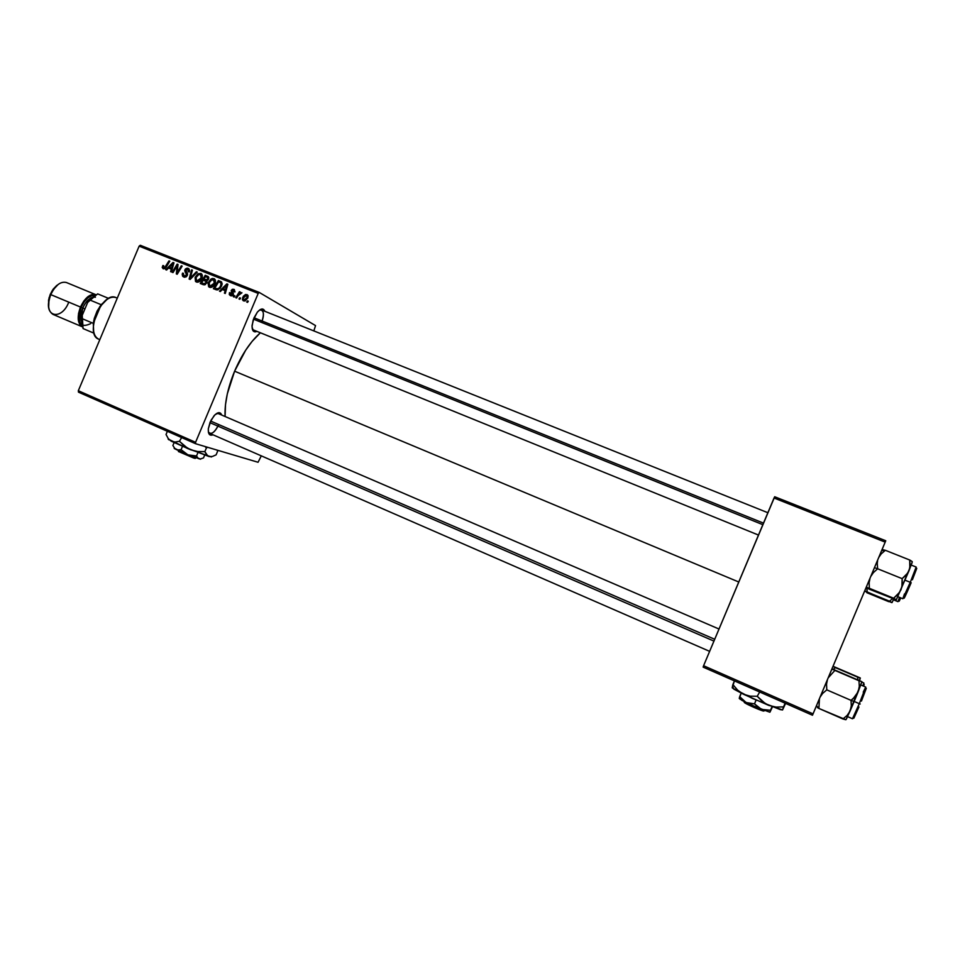 <?xml version="1.0" encoding="UTF-8"?>
<svg xmlns="http://www.w3.org/2000/svg" width="965" height="965" viewBox="0 0 965 965"><rect width="100%" height="100%" fill="white"/><g stroke="black" fill="none" stroke-linecap="round" stroke-linejoin="round"><path stroke-width="1.45" d="M208.344 431.874C211.082 435.094 214.471 432.803 218.488 424.998C215.593 431.102 212.638 433.876 209.646 433.333L208.344 431.874M213.012 434.805C209.562 436.084 208.006 434.045 208.344 428.665L211.118 420.101L214.93 414.829L218.802 412.67L220.744 413.37L221.685 415.046C220.309 411.693 217.764 411.922 214.061 415.746L210.093 422.26L208.319 428.81L208.428 432.356L209.562 434.624L213.012 434.805M256.943 331.369C253.554 332.756 251.937 330.742 252.082 325.35L253.988 317.895L257.414 312.081L260.019 309.705L262.408 308.981L264.88 311.297C263.385 307.968 260.864 308.269 257.305 312.202L253.156 320.151L252.034 326.592L253.168 330.935L255.013 331.888L256.943 331.369M758.478 535.056L253.542 329.994L252.203 328.558M234.604 371.199L738.756 581.992L234.604 371.199C227.704 388.087 224.531 403.189 225.086 416.518L225.496 404.649L227.306 393.889L234.604 371.199L245.701 350.162L252.094 341.393L260.393 332.768C250.478 341.55 241.889 354.36 234.604 371.199M78.479 392.164L195.642 443.731L258.065 462.271L261.298 455.854L258.065 462.271L195.642 443.731L195.581 442.296L258.21 293.396L139.141 246.159L78.322 390.729L195.581 442.296L195.642 443.731L78.479 392.164L78.322 390.729L78.479 392.164M215.062 283.601L212.035 287.1L208.645 286.762L208.09 283.119L210.816 279.15L212.493 278.439L214.544 278.945L215.497 282.178L215.062 283.601L214.182 278.716L211.046 279.006L208.344 282.431L209.465 287.293C212.035 287.606 213.904 286.376 215.062 283.601L214.278 283.179L215.05 283.613M222.336 289.524L220.358 291.526L219.465 291.165L226.847 283.879L227.861 284.277L225.267 293.481L224.435 293.155L225.171 290.646L222.336 289.524L225.171 290.646L224.435 293.155L225.267 293.481L227.861 284.277L226.847 283.879L219.465 291.165L220.358 291.526L222.336 289.524M163.254 268.813L162.216 267.438L162.88 265.52L163.736 265.725L163.423 267.619L164.653 267.691L168.972 260.876L169.792 261.201L164.943 268.596L163.254 268.813L166.173 267.148L169.792 261.201L168.972 260.876L165.473 266.617L163.736 267.824L163.736 265.725L162.88 265.52L163.254 268.813M187.294 275.447L186.269 276.762L184.255 277.172L182.626 276.243L182.216 274.289L182.578 273.119L183.434 273.336L183.845 275.821L186.281 275.507L186.534 274.265L184.725 270.646L185.473 268.909L187.198 268.137L188.911 268.849L189.574 270.719L189.237 271.961L188.38 271.72L187.922 269.488L185.835 269.911L187.487 273.578L187.294 275.447L185.775 270.043L187.801 269.416L188.38 271.72L189.237 271.961L188.344 268.451L184.93 269.778L186.45 275.206L184.062 275.942L183.109 274.687L183.434 273.336L182.578 273.119L183.507 276.895L187.294 275.447M197.258 272.118L190.165 279.44L189.128 279.03L191.589 269.862L192.409 270.188L190.298 278.053L196.378 271.768L197.258 272.118L196.378 271.768L190.298 278.053L192.409 270.188L191.589 269.862L189.128 279.03L190.165 279.44L197.258 272.118M201.914 278.366L198.899 281.84L195.533 281.515L195.099 277.546L197.934 273.783L201.408 273.722L202.348 276.943L201.914 278.366L201.046 273.493L197.934 273.783L195.232 277.208L196.353 282.045C198.911 282.359 200.756 281.129 201.914 278.366L201.13 277.944L201.902 278.366M248.282 301.213L247.559 302.395L246.714 302.057L247.426 300.875L248.282 301.213L247.426 300.875L246.714 302.057L247.559 302.395L248.282 301.213M206.812 282.926L204.387 284.88L200.238 283.469L205.243 275.29L208.175 276.569L208.802 277.787L208.223 279.705L206.57 280.779L206.812 282.926L206.57 280.779L208.549 279.078L208.295 276.666L205.243 275.29L200.238 283.469L203.398 284.735L206.812 282.926M168.549 268.041L166.607 270.019L165.739 269.681L172.976 262.468L173.965 262.854L171.384 271.937L170.576 271.611L171.312 269.151L168.549 268.041L171.312 269.151L170.576 271.611L171.384 271.937L173.965 262.854L172.976 262.468L165.739 269.681L166.607 270.019L168.549 268.041M176.064 267.631L173.012 272.588L172.192 272.251L177.162 264.133L178.018 264.47L177.15 272.709L181.323 265.785L182.156 266.111L177.186 274.253L176.33 273.915L177.174 265.677L176.064 267.631L177.174 265.677L176.33 273.915L177.186 274.253L182.156 266.111L181.323 265.785L177.15 272.709L178.018 264.47L177.162 264.133L172.192 272.251L173.012 272.588L176.064 267.631M230.514 295.712L229.296 294.566L229.489 292.636L230.37 292.865L230.587 294.771L232.131 294.771L231.214 290.586L232.336 289.283L233.964 289.367L234.99 291.575L233.976 291.768L233.409 290.079L232.251 290.429L233.421 293.987L232.444 295.616L230.514 295.712L233.253 294.651L232.167 290.61L233.53 290.127L234.857 291.985L234 289.391L231.274 290.417L232.396 294.385L230.78 294.88L230.37 292.865L229.489 292.636L230.514 295.712M217.089 289.97L213.386 288.728L218.404 280.513L221.54 281.997L222.119 284.325L220.394 288.077L217.089 289.97L221.648 285.99L221.347 281.816L218.404 280.513L213.386 288.728L217.089 289.97M247.812 298.004L244.869 300.996L243.325 300.827L242.36 299.548L243.337 296.243L245.617 294.446L247.74 295.097L247.909 297.763L246.98 294.554L242.613 297.57L243.373 300.851L247.812 298.004M240.538 298.125L239.815 299.307L238.982 298.969L239.682 297.787L240.538 298.125L239.682 297.787L238.982 298.969L239.815 299.307L240.538 298.125M238.102 295.628L236.606 298.016L235.762 297.678L239.429 291.671L240.273 292.009L239.513 293.251L241.841 292.672L238.102 295.628L241.938 292.817L239.513 293.251L240.273 292.009L239.429 291.671L235.762 297.678L236.606 298.016L238.102 295.628M234.917 295.869L234.193 297.051L233.361 296.725L234.061 295.531L234.917 295.869L234.061 295.531L233.361 296.725L234.193 297.051L234.917 295.869M259.259 292.443L315.543 325.591L259.259 292.443L258.21 293.396L195.581 442.296L78.322 390.729L139.141 246.159L140.275 245.279L259.259 292.443L258.21 293.396L139.141 246.159L140.275 245.279L259.259 292.443M313.842 330.911L315.543 325.591L313.842 330.911M703.135 667.117L812.47 715.234L885.182 542.125L774.039 498.024L703.594 665.717L813.061 713.871L812.47 715.234L703.135 667.117L703.594 665.717L703.135 667.117M774.702 496.746L885.749 540.762L813.061 713.871L703.594 665.717L774.702 496.746L774.039 498.024L885.182 542.125L885.749 540.762L774.702 496.746M259.525 310.042L261.515 309.958C263.976 311.779 264.048 315.869 261.708 322.226C264.494 313.806 263.771 309.741 259.525 310.042M216.353 413.647L218.367 413.623M248.21 301.321L247.426 300.875L248.21 301.321M202.698 284.458L203.169 283.686L202.698 284.458M204.966 280.731L205.436 279.971L204.966 280.731M207.113 277.232L207.511 276.569L205.243 275.29L208.561 276.991L206.896 277.136L208.488 279.223L207.716 278.788L206.751 279.826L207.644 280.333L205.256 279.657L207.065 280.67L203.929 279.126L205.485 276.569L206.896 277.136L205.485 276.569L203.929 279.126L206.208 280.405L203.929 279.126L206.908 279.753L207.849 278.234L207.125 277.232M205.256 284.639L201.649 282.854L203.338 280.079L205.364 280.911L206.775 283.01L206.003 282.576L204.013 283.746L205.448 284.53L203.193 283.469L205.28 284.615L201.649 282.854L205.256 284.639M204.158 283.758L205.726 283.059L206.136 281.671L203.338 280.079L201.649 282.854L204.182 283.758M206.956 280.694L206.208 280.405L206.956 280.694M197.439 282.238L197.113 281.225L197.439 282.238M196.016 277.643L195.232 277.208L196.016 277.643M199.007 274.386L197.934 273.783L199.007 274.386M200.937 274.711L202.059 274.494L200.937 274.711M201.432 273.746L200.816 273.397L201.432 273.746M196.04 277.582L198.295 274.711L200.503 274.47L201.13 277.944L196.836 281.056L198.549 281.997L196.715 280.996L196.04 277.582L195.979 280.284L198.187 281.068L200.804 278.608L201.335 275.423L200.37 274.41L198.79 274.458L196.04 277.582M192.373 270.309L191.589 269.862L192.373 270.309M191.094 278.487L190.298 278.053L191.094 278.487M192.53 277.003L191.709 276.545L192.53 277.003M197.162 272.202L196.378 271.768L197.162 272.202M184.773 277.232L184.508 276.183L184.773 277.232M183.35 273.529L182.578 273.119L183.35 273.529M185.943 276.955L184.062 275.942M187.21 275.628L186.45 275.206L187.21 275.628M187.487 274.868L186.559 274.362L187.487 274.868M187.572 274.048L185.775 273.059L187.572 274.048M187.391 273.324L185.063 272.034L187.391 273.324M185.714 270.212L184.93 269.778L185.714 270.212M188.766 268.716L188.091 268.342L188.766 268.716M189.237 271.949L188.477 271.527L189.237 271.949M163.616 265.918L162.88 265.52L163.616 265.918M165.039 268.535L163.688 267.8M166.233 267.04L165.473 266.617L166.233 267.04M169.731 261.298L168.972 260.876L169.731 261.298M170.347 268.765L171.022 268.089L170.347 268.765M173.929 262.999L172.976 262.468L173.929 262.999M172.059 269.561L171.312 269.151L172.059 269.561M171.806 268.511L169.418 267.209L172.964 263.566L173.652 263.952L172.964 263.566L172.265 265.797L173.012 266.219L172.265 265.797L171.625 268.089L172.361 268.499L169.418 267.209L171.806 268.511M178.006 264.603L177.162 264.133L178.006 264.603M177.886 273.107L177.15 272.709L177.886 273.107M179.188 270.984L178.404 270.55L179.188 270.984M182.096 266.207L181.323 265.785L182.096 266.207M177.656 268.752L176.812 268.282L177.656 268.752M177.874 266.075L177.174 265.677L177.874 266.075M230.285 293.083L229.489 292.636L230.285 293.083M232.276 295.712L230.78 294.88M233.168 294.832L232.396 294.385L233.168 294.832M233.373 294.277L232.456 293.758L233.373 294.277M233.409 293.686L231.914 292.841L233.409 293.686M232.07 290.863L231.274 290.417L232.07 290.863M234.423 289.657L233.783 289.295L234.423 289.657M231.54 295.905L231.383 295.218L231.54 295.905M223.952 290.163L224.652 289.476L223.952 290.163M227.812 284.434L226.847 283.879L227.812 284.434M225.943 291.08L225.171 290.646L225.943 291.08M225.448 289.922L223.229 288.68L226.835 284.989L227.547 285.399L226.835 284.989L226.124 287.256L226.896 287.691L226.124 287.256L225.484 289.584L226.244 290.007L223.229 288.68L225.448 289.922M215.798 289.693L216.269 288.921L215.798 289.693M220.225 282.456L220.635 281.792L218.404 280.513L221.721 282.226L220.225 282.456L222.155 283.601L220.816 282.841L220.84 285.604L221.624 286.05L220.84 285.604C219.803 288.197 218.138 289.174 215.858 288.523L218.102 289.765L214.797 288.101L218.645 281.804L220.225 282.456M221.455 281.913L220.382 281.31L221.455 281.913M215.858 288.523L218.102 289.765L215.858 288.523L218.03 288.74L219.718 287.474L221.178 284.542L220.732 282.757L218.645 281.804L214.797 288.101L215.858 288.523M210.515 287.486L210.177 286.436L210.515 287.486M209.116 282.866L208.344 282.431L209.116 282.866M212.119 279.609L211.046 279.006L212.119 279.609M214.025 279.91L215.183 279.693L214.025 279.91M214.58 278.969L213.953 278.62L214.58 278.969M209.14 282.805L211.419 279.934L213.639 279.693L214.278 283.179L209.96 286.303L211.673 287.256L209.839 286.243L209.14 282.805L209.091 285.519L211.311 286.316L213.953 283.855L214.471 280.646L211.914 279.681L209.14 282.805M243.409 298.028L242.613 297.57L243.409 298.028M247.414 295.785L248.029 295.628L247.414 295.785M243.494 297.811L246.606 295.338L247.764 298.113L246.98 297.666L243.88 300.127L245.231 300.887L243.795 300.091L243.373 298.125L243.614 299.97L245.219 299.886L246.98 297.666L247.076 295.736L245.134 295.628L243.494 297.811M248.162 296.231L246.847 295.471M240.478 298.221L239.682 297.787L240.478 298.221M240.213 292.118L239.429 291.671L240.213 292.118M234.845 295.978L234.061 295.531L234.845 295.978M172.964 263.566L169.418 267.209L171.625 268.089L172.964 263.566M226.835 284.989L223.229 288.68L225.484 289.584L226.835 284.989M866.811 592.691L888.813 601.69L866.811 592.691M864.724 590.845L891.708 602.582M891.986 602.618L893.759 599.096L892.01 602.618L889.501 601.195L892.529 598.674L889.501 601.195L867.173 592.064L866.908 588.011L867.173 592.064L864.966 591.364M893.433 599.796L897.993 601.653L900.007 597.576M900.827 597.914L899.175 601.195M899.175 601.002L900.055 598.505M897.993 601.653L899.489 597.371M253.493 319.162L762.845 524.67L253.493 319.162M254.036 317.774L763.496 523.127M877.595 560.774L877.257 563.379L877.595 560.774M866.57 586.455L867.125 587.601L866.172 587.395L896.34 599.772L912.034 562.897L912.19 561.594L909.681 560.002L885.327 550.291L881.226 553.862L878.753 557.444L881.226 553.862L885.327 550.291L909.681 560.002L909.838 568.011L907.884 572.884L902.142 578.65L877.631 568.771L873.361 572.643L870.744 576.503L873.361 572.643L877.631 568.771L874.459 567.661L877.631 568.771L877.257 563.379L877.631 568.771L902.142 578.65L902.335 584.32L901.021 589.748L897.957 594.404L893.638 598.216L896.34 599.772L868.934 589.048L896.002 599.748M916.171 567.046L910.272 582.293L911.165 582.703L910.272 582.293L916.183 567.046L911.237 565.08M905.098 580.206L910.272 582.293L905.098 580.206M868.934 589.048L866.124 587.516L868.934 589.048M896.304 599.784L909.078 570.556L906.268 575.007L902.142 578.65L901.913 587.082L899.694 592.184L893.638 598.216L869.369 588.312L869.127 582.715L870.032 578.192L869.127 582.715L869.369 588.312L867.125 587.601M881.588 550.677L885.327 550.291L882.01 549.664M897.896 596.72L902.83 598.734L910.272 582.293L902.83 598.734L904.495 593.909M915.254 571.099L916.702 568.301M916.738 568.445L912.383 579.76M909.911 585.659L904.133 598.228M904.121 598.023L905.098 595.176C903.083 601.014 905.098 596.853 911.165 582.703M910.815 560.641L909.681 560.002L910.14 565.381L909.078 570.556L912.275 561.835L910.815 560.641M883.747 549.893L882.215 549.652M833.398 669.288L835.437 667.647L857.608 677.128L857.885 679.686L857.608 677.128L832.976 666.429L835.437 667.647L833.41 669.276M833.036 666.284L860.092 677.876L857.608 677.128L860.334 678.045L859.55 680.434L860.092 677.876L833.036 666.284M862.903 685.838L863.844 682.979L861.854 682.122M863.325 686.031L863.832 684.993M864.194 684.306L863.699 686.187M714.703 639.264L210.635 421.054L714.703 639.264M713.931 641.086L209.924 422.658M831.975 668.829L861.926 681.7L834.882 670.41L828.151 677.913L834.882 670.41L858.983 680.735L859.308 686.417L858.138 691.857L855.231 696.537L851.034 700.361L826.788 689.854L822.626 693.437L820.117 697.068L822.626 693.437L826.788 689.854L851.034 700.361L851.299 705.861L850.081 711.048L854.134 701.579L851.034 700.361L851.299 705.861L850.081 711.048L847.125 715.439L842.928 718.961L818.911 708.443L819.43 698.672L818.911 708.443L845.895 719.721M847.584 716.621L852.469 718.756L859.296 703.678L860.201 704.028L859.296 703.678L853.12 717.671M859.296 703.678L854.182 701.458L859.296 703.678L865.738 687.056L859.296 703.678M826.788 689.854L826.535 684.173L827.451 679.601L826.535 684.173L826.788 689.854M834.882 670.41L831.939 668.902L834.882 670.41M845.991 719.649L850.081 711.048L847.125 715.439L842.928 718.961L845.786 719.721L846.631 718.635L861.926 681.7L832.132 668.866M817.488 707.622L818.911 708.443L816.535 705.572M861.926 681.7L858.983 680.735L859.308 686.417L858.138 691.857L861.926 681.7M858.959 706.971L853.868 718.153M853.723 718.262L854.146 716.79M864.809 691.133L865.714 689.239M866.293 688.322L861.443 701.06M863.229 692.134L865.738 687.068L860.852 684.969M853.241 698.551L851.034 700.361L854.134 701.579L858.138 691.857L853.241 698.551M93.316 323.371L93.653 331.441L93.316 323.371L94.281 318.45L97.091 311.104L101.168 304.699L93.316 323.371L82.049 318.631L82.218 315.374L87.67 302.419L89.878 300.006L101.168 304.699L100.613 305.989L106.982 299.452L101.168 304.699L89.878 300.006L97.658 293.867L87.67 302.419L94.534 295.567L87.67 302.419L82.218 315.374L81.748 323.01L82.218 315.374L83.062 328.57L94.063 333.227L83.062 328.57L82.049 318.631L93.316 323.371L93.87 322.045L93.316 323.371M98.78 339.197C94.051 336.809 92.447 330.947 93.943 321.635L100.348 306.375C105.957 298.8 111.252 295.917 116.234 297.703L116.029 297.618C102.459 290.525 84.124 334.18 98.599 339.125L99.817 339.644L98.599 339.125M108.671 298.414L97.658 293.867L108.671 298.414M95.8 294.675L66.416 282.516C60.614 281.153 55.403 285.182 50.783 294.615L52.52 291.128L50.228 294.397L80.481 307.039C85.113 297.522 90.252 293.42 95.885 294.711L92.194 294.482L87.887 296.701L83.774 301.116L80.481 307.039L50.783 294.615C47.261 304.542 48.009 311.14 53.027 314.409L82.399 326.846C77.562 323.637 76.91 317.027 80.481 307.039L78.539 313.541L78.261 319.608L79.661 324.288L82.399 326.846M58.117 284.494L51.76 291.309M90.686 323.613C80.312 328.51 77.116 323.082 81.108 307.304L82.761 308.004L81.06 320.127M91.892 297.522C88.213 299.114 85.173 302.612 82.761 308.004L84.932 308.909L82.761 308.004C80.565 313.577 80.204 318.257 81.675 322.057M82.134 325.277L80.348 323.323L79.046 318.969L79.311 313.348L81.108 307.304L84.16 301.816L87.996 297.715L91.989 295.652L94.51 295.579C89.456 295.266 84.992 299.174 81.108 307.304L82.761 308.004C86.476 300.272 90.71 296.677 95.439 297.244M56.826 285.363L53.135 289.211L50.228 294.397L48.552 300.115L48.672 307.147L49.082 297.678L50.783 294.615L49.492 298.33L49.082 297.678M68.696 302.334C61.688 320.561 43.823 317.389 49.492 298.33M193.748 458.061L178.428 451.475L193.748 458.061L194.894 457.543L193.748 458.061M200.587 459.195L198.332 458.556L196.522 455.963L187.958 454.865L200.153 459.063L203.506 457.905L204.664 455.13L203.506 457.905L200.153 459.063L198.332 458.556L196.522 455.963L197.922 452.645L196.522 455.963L187.958 454.865L181.07 449.69L182.482 446.361L181.07 449.69L177.246 450.016L175.111 448.918L172.892 445.492L174.11 442.597L172.892 445.492L175.111 448.918L187.958 454.865L181.07 449.69L177.246 450.016L174.158 448.255M211.371 456.976L187.873 448.641L168.127 439.051M168.682 439.087L171.275 441.21L168.248 438.532L166.04 434.503L167.379 431.295L166.04 434.503L168.248 438.532L171.275 441.21L190.756 449.823L184.617 446.228L179.43 441.282L181.649 437.579L179.43 441.282L175.147 442.03L171.275 441.21L175.147 442.03L179.43 441.282L187.56 448.243L209.128 456.578L206.607 454.829L204.857 451.62L206.389 447.977L207.68 447.314L206.389 447.977L204.857 451.62L197.716 451.536L190.756 449.823L197.716 451.536L204.857 451.62L207.752 455.914L211.299 456.698M216.1 454.865L217.608 451.282L216.1 454.865L212.397 456.481L209.128 456.578L212.397 456.481L216.1 454.865M217.113 450.112L217.608 451.282L217.113 450.112M205.062 446.53L206.389 447.977L205.062 446.53M174.484 448.255L186.197 454.153L200.563 459.026M195.22 458.411L193.965 457.965L195.979 457.929M195.895 457.893L194.858 458.363L195.895 457.893M744.341 702.46L744.871 702.894C747.586 704.788 762.229 711.145 763.641 711.036L748.538 704.872L743.906 701.458L744.341 702.46M763.641 711.036L764.714 710.638L763.641 711.036M739.865 698.551L741.856 700.361L751.663 705.174L769.744 712.182L759.539 708.406L754.509 703.859L746.09 702.544L761.542 709.408L770.504 710.276L769.986 712.134L772.434 706.863L769.986 712.134L772.012 706.706L770.504 710.276L761.542 709.408L754.509 703.859L756.102 700.059L754.509 703.859L748.116 703.328L744.244 701.446L739.697 696.634L741.18 693.111L739.262 698.479L746.09 702.544L739.697 696.634L739.262 698.479M782.555 709.95L785.582 703.401L782.555 709.95L780.215 709.601L752.531 698.467L732.387 688.009M732.881 687.78L733.762 689.106L743.364 694.185L737.598 690.108L732.893 684.547L734.437 680.892L732.242 687.659L732.893 684.547L737.598 690.108L743.364 694.185L768.803 705.427L762.483 701.639L757.223 696.272L759.696 692.014L757.223 696.272L750.119 696.163L743.364 694.185L750.119 696.163L757.223 696.272L765.51 703.787L782.506 709.987M782.519 709.878L785.112 703.196L783.556 706.887L776.053 707.092L768.803 705.427L776.053 707.092L783.556 706.887L782.519 709.878M767.863 512.717L261.515 309.958M207.487 277.425L208.802 278.173M205.617 281.044L207.029 281.828M200.672 274.567L202.397 275.532M196.715 280.996L198.537 282.009M187.946 269.5L189.574 270.405M220.623 282.673L222.155 283.553M213.808 279.79L215.545 280.779M209.839 286.243L211.661 287.256M246.775 295.423L248.162 296.219M243.795 300.091L245.219 300.887M709.625 651.351L209.646 433.333M719.009 629.023L218.319 413.599M831.553 669.807L832.795 669.384M99.721 306.629L100.348 306.375M93.677 321.019L93.943 321.635M117.272 298.137L116.029 297.618M178.706 451.729L178.272 450.679M168.682 439.763L168.091 438.327M174.508 448.713L174.146 447.82M744.871 702.894L744.401 701.712M733.762 689.106L732.519 685.946M740.203 699.384L739.455 697.478"/></g></svg>
